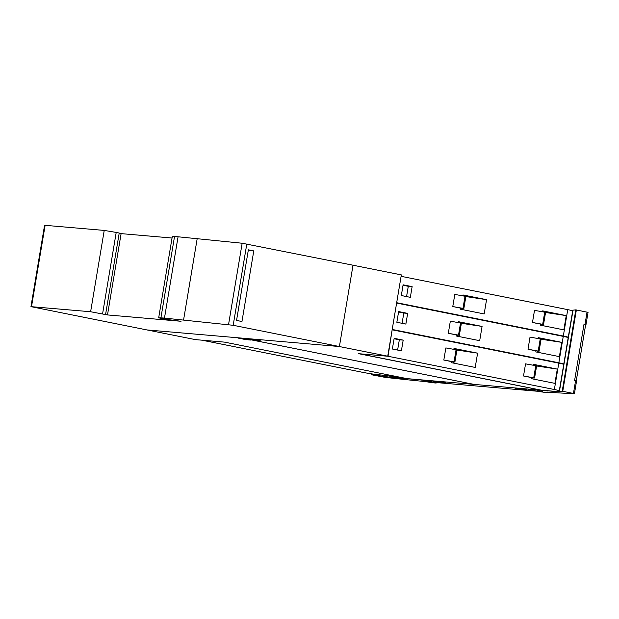 <?xml version="1.0" encoding="UTF-8"?>
<svg xmlns="http://www.w3.org/2000/svg" width="619" height="619" viewBox="0 0 619 619"><rect width="100%" height="100%" fill="white"/><g stroke="black" fill="none" stroke-linecap="round" stroke-linejoin="round"><path stroke-width="0.93" d="M574.44 393.661L574.293 393.676A434.445 21.827 9.5 0 1 546.801 392.044A9.053 0.457 9.5 0 1 548.604 392.624A9.053 0.457 9.5 0 1 542.476 392.036A9.053 0.457 9.5 0 1 532.549 390.225A9.053 0.457 9.5 0 1 531.744 390.024L529.732 389.281L558.825 391.796L562.214 391.185L574.44 393.661L576.529 381.172L574.564 380.724L583.988 324.371L585.961 324.828L588.05 312.347L575.817 309.871L571.028 310.359M585.961 324.828L585.814 324.843A434.445 21.827 9.5 0 1 583.926 324.774L585.582 325.114L576.274 380.747L574.61 380.437M576.274 380.747L574.571 380.677M542.345 391.432L537.431 390.782L542.345 391.432M537.857 391.316A9.772 0.487 9.5 0 1 531.117 389.931L527.798 389.042L420.479 379.787L427.683 381.01A9.772 0.487 9.5 0 1 435.08 382.457L537.865 391.285M429.307 381.319A9.053 0.457 9.5 0 1 436.333 382.944A9.053 0.457 9.5 0 1 425.501 381.583A434.445 21.827 9.5 0 1 384.948 377.342L371.392 374.727L390.806 377.304L419.906 379.811L427.814 381.056A9.053 0.457 9.5 0 1 429.307 381.319M430.886 381.946L424.874 381.08L430.886 381.946M445.487 382.875L433.486 381.397L445.487 382.875M527.117 389.916L515.124 388.43L527.117 389.916M437.401 382.178L437.471 381.737M519.032 389.212L519.101 388.778M474.015 384.407L407.016 378.627L224.465 342.121L195.395 339.614L146.974 329.935L243.05 338.222L474.015 384.407M400.346 377.296L372.816 374.031A10.863 0.549 9.5 0 1 362.115 372.22L201.856 340.171M242.95 338.485L250.772 340.048L245.766 339.614L237.944 338.051L242.95 338.485M245.859 339.065L245.766 339.614M387.734 356.204L339.313 346.524L243.244 338.237L474.208 384.422L541.207 390.202L358.656 353.697L387.734 356.204L401.336 274.89L353.008 265.226M396.678 302.745L401.097 276.353M397.003 302.768L563.321 336.032A10.863 0.549 9.5 0 1 568.257 337.324A10.863 0.549 9.5 0 1 568.25 337.347L568.033 337.548M545.548 312.487L566.246 315.605L563.863 329.873L540.263 325.153L540.441 324.085L543.536 324.511L542.685 324.31L544.712 312.185L534.506 310.367L532.472 322.491L542.685 324.31M542.499 311.79L542.654 310.893L566.246 315.605M541.842 325.47L542.035 324.325M543.536 324.511L545.571 312.386L544.712 312.185M540.441 324.085L532.472 322.491M572.66 310.955A10.863 0.549 -170.5 0 0 572.676 310.931A10.863 0.549 -170.5 0 0 567.739 309.639L401.414 276.384M462.803 295.859L462.958 294.954L486.557 299.673L484.166 313.934L460.567 309.221L460.745 308.146L452.775 306.552L454.81 294.427L465.016 296.253L462.989 308.378L452.775 306.552M412.13 286.636L410.343 297.329L401.321 295.526L403.108 284.825L412.13 286.636L408.285 286.303L406.567 296.578M462.153 309.531L462.339 308.386M465.859 296.555L486.557 299.673M462.989 308.378L463.848 308.572L465.875 296.447L465.016 296.253M463.848 308.572L460.745 308.146M403.039 285.251L408.285 286.303M392.206 329.494L396.617 303.101M392.523 329.517L558.841 362.78A10.863 0.549 9.5 0 1 563.777 364.073A10.863 0.549 9.5 0 1 563.77 364.088L563.553 364.297M541.076 339.235L561.773 342.353L559.39 356.621L535.791 351.902L535.969 350.834L539.064 351.259L538.205 351.058L540.232 338.933L530.026 337.115L527.999 349.24L538.205 351.058M538.027 338.539L538.174 337.634L561.773 342.353M537.369 352.219L537.563 351.074M539.064 351.259L541.091 339.135L540.232 338.933M535.969 350.834L527.999 349.24M568.188 337.703A10.863 0.549 -170.5 0 0 568.196 337.68A10.863 0.549 -170.5 0 0 563.259 336.388L396.941 303.132M458.331 322.6L458.478 321.702L482.077 326.422L479.694 340.682L456.095 335.962L456.273 334.894L448.303 333.301L450.33 321.176L460.536 322.994L458.509 335.127L448.303 333.301M407.658 313.376L405.871 324.077L396.849 322.275L398.636 311.574L407.658 313.376L403.805 313.044L402.087 323.319M457.673 336.279L457.867 335.134M461.379 323.296L482.077 326.422M458.509 335.127L459.368 335.32L461.395 323.195L460.536 322.994M459.368 335.32L456.273 334.894M398.566 311.999L403.805 313.044M359.461 353.797L388.051 356.265L554.369 389.521A10.863 0.549 9.5 0 1 559.305 390.821L558.446 391.649L541.408 390.187L359.461 353.766M388.051 356.265L392.144 329.85M536.603 365.984L557.301 369.102L554.91 383.37L531.311 378.65L531.489 377.575L534.592 378.008L533.733 377.807L535.76 365.682L525.554 363.856L523.519 375.988L533.733 377.807M533.547 365.287L533.702 364.382L557.301 369.102M532.897 378.967L533.083 377.822M534.592 378.008L536.619 365.883L535.76 365.682M531.489 377.575L523.519 375.988M559.305 390.821A10.863 0.549 9.5 0 1 559.297 390.837L563.723 364.429A10.863 0.549 -170.5 0 0 563.723 364.429A10.863 0.549 -170.5 0 0 558.787 363.136L392.461 329.873M453.851 349.348L454.006 348.443L477.605 353.163L475.214 367.431L451.615 362.711L451.793 361.643L443.823 360.049L445.858 347.924L456.064 349.743L454.036 361.867L443.823 360.049M403.186 340.125L401.391 350.826L392.369 349.023L394.156 338.322L403.186 340.125L399.332 339.792L397.615 350.068M453.201 363.028L453.387 361.883M456.907 350.045L477.605 353.163M454.036 361.867L454.895 362.069L456.923 349.944L456.064 349.743M454.895 362.069L451.793 361.643M394.086 338.748L399.332 339.792M255.972 340.496L248.149 338.933L253.156 339.367L260.97 340.93L255.972 340.496L256.057 339.947M339.405 346.532L146.873 329.927L30.95 306.645L90.622 311.736L107.497 314.932L181.042 321.276L166.882 319.474L158.681 317.833L160.909 317.887A36.204 1.818 9.5 0 1 164.468 318.104L233.185 325.292L339.405 346.532L353.016 265.218L242.161 243.236L228.55 324.549M253.775 250.904L241.959 321.516L236.551 320.433L248.366 249.821L253.775 250.904L248.265 250.424M158.681 317.833L172.291 236.528L174.512 236.574A36.204 1.818 -170.5 0 1 178.071 236.791L242.161 243.236M197.221 238.447L183.611 319.752M90.622 311.736L104.224 230.423L45.117 225.324L44.56 225.331L30.95 306.645M104.224 230.423L116.21 232.427L102.599 313.74M116.21 232.427L119.219 233.03L105.609 314.336M119.181 233.239L121.107 233.626L107.497 314.932M121.107 233.626L172.043 238.021M584.97 324.573L587.06 312.092M562.756 391.262L576.366 309.949M573.457 393.398L575.546 380.917M558.825 391.796L558.934 391.185M562.214 391.185L575.817 309.871M559.359 391.804L572.97 310.498M390.945 376.484L390.806 377.304M371.702 373.876L371.555 374.743M389.838 376.391L389.707 377.18M563.321 336.032L567.739 309.639M558.841 362.78L563.259 336.388M554.369 389.521L558.787 363.136M246.795 243.979L233.185 325.292M178.071 236.791L164.468 318.104M174.512 236.574L160.909 317.887M45.117 225.324L31.515 306.637M548.674 392.183L548.604 392.624M371.392 374.727L371.539 373.845M572.676 310.931L568.257 337.324M568.196 337.68L563.777 364.073"/></g></svg>
